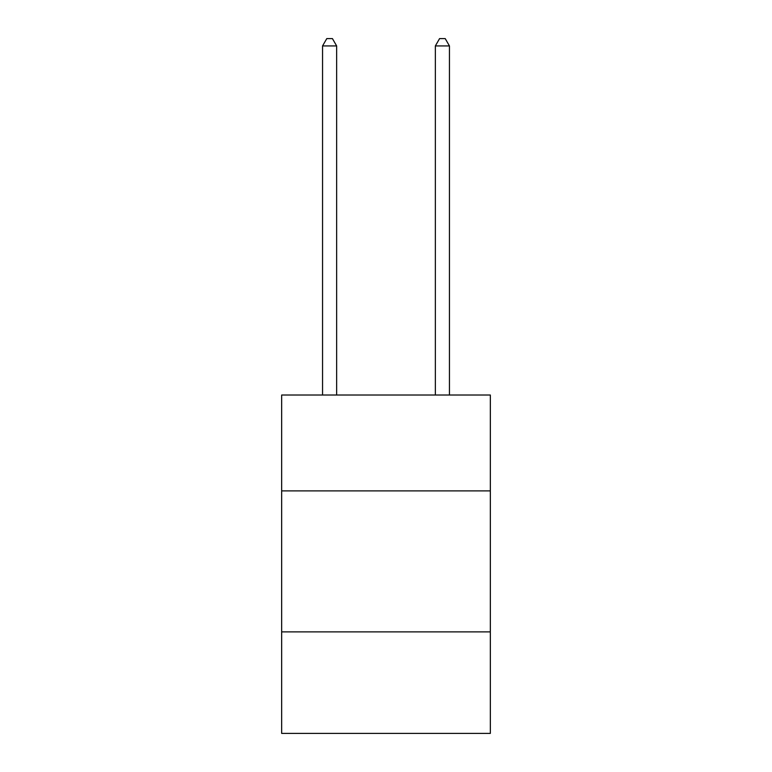 <?xml version="1.0" encoding="UTF-8"?>
<svg xmlns="http://www.w3.org/2000/svg" width="772" height="772" viewBox="0 0 772 772"><rect width="100%" height="100%" fill="white"/><g stroke="black" fill="none" stroke-linecap="round" stroke-linejoin="round"><path stroke-width="1.16" d="M490.336 490.895L490.336 395.023L281.664 395.023L281.664 490.895L490.336 490.895L490.336 733.4L281.664 733.4L281.664 490.895M490.336 631.892L281.664 631.892M336.65 395.023L336.65 45.934L322.551 45.934L322.551 395.023M322.551 45.934L326.788 38.6L332.423 38.6L336.65 45.934M449.449 395.023L449.449 45.934L435.35 45.934L435.35 395.023M435.35 45.934L439.577 38.6L445.212 38.6L449.449 45.934"/></g></svg>
